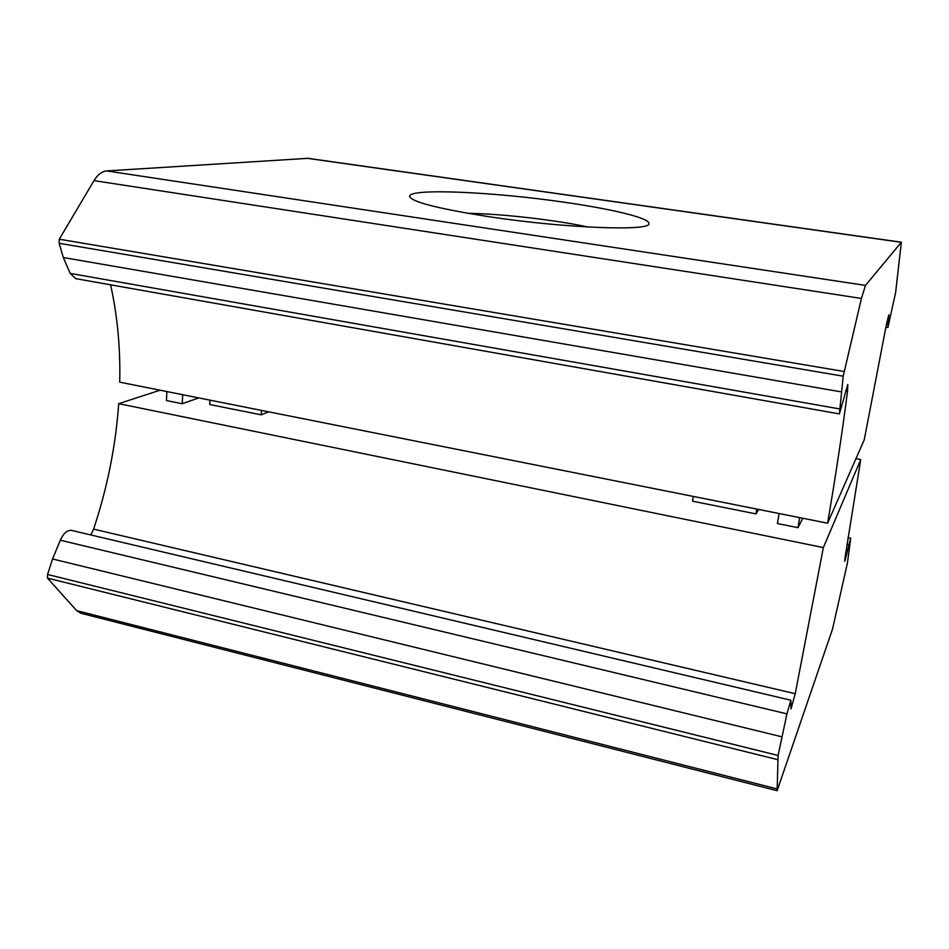 <?xml version="1.0" encoding="UTF-8"?>
<svg xmlns="http://www.w3.org/2000/svg" width="949" height="949" viewBox="0 0 949 949"><rect width="100%" height="100%" fill="white"/><g stroke="black" fill="none" stroke-linecap="round" stroke-linejoin="round"><path stroke-width="1.42" d="M588.155 227.025C555.118 219.883 501.76 213.81 467.964 213.323M563.481 202.125C611.547 208.934 649.851 218.068 648.867 223.513C651.916 231.366 565.734 228.365 489.542 216.787C437.714 208.661 411.071 201.817 409.6 196.253C409.636 188.021 493.658 191.912 563.481 202.125M864.242 439.826L827.599 523.184C835.678 475.852 842.321 431.831 847.552 391.118L847.789 384.499L839.391 413.906L843.21 376.195L861.431 298.461L865.488 285.412L901.36 242.209L895.619 292.565L887.896 327.5L888.905 314.807L886.627 323.407L864.242 439.826M827.599 523.184L119.716 382.162C120.511 348.413 117.474 315.97 110.606 284.83M901.36 242.209L307.998 158.329L106.668 170.927C101.934 171.342 97.723 174.58 94.022 180.618L59.265 239.219L59.123 243.288L63.322 257.535L70.167 273.407L75.73 278.65L839.391 413.906M59.265 239.219L844.029 371.474M59.123 243.288L843.21 376.195M63.322 257.535L841.229 391.866M823.364 547.585L860.743 459.565L845.013 557.751L844.764 561.405L850.707 538.119L847.41 563.125L832.51 629.151L777.124 790.707L778.097 755.475L786.946 713.885L790.897 700.232L791.015 708.891L795.226 693.719L823.364 547.585L118.72 403.669L160.061 390.205M790.897 700.232L71.59 530.408C67.308 529.933 63.547 533.196 60.309 540.218L52.563 558.973L47.58 574.477L47.45 578.095L76.655 610.634L80.795 613.232L777.124 790.707M90.843 534.951L93.607 529.139C107.356 487.656 115.731 445.84 118.72 403.669M52.563 558.973L781.952 736.827M47.58 574.477L778.097 755.475M47.45 578.095L777.397 759.58M855.962 458.675L860.743 459.565M802.771 518.237L797.99 527.668L777.421 523.528L779.07 513.516M198.78 397.916L182.232 403.728L166.407 400.537L166.894 391.557M758.726 509.459L755.938 513.884L692.58 501.202L693.292 496.434M268.614 411.83L261.177 414.832L209.741 404.535L210.014 400.158M799.675 517.62L797.99 527.668M182.742 394.725L182.232 403.728M756.709 509.067L755.938 513.884M261.485 410.407L261.177 414.832M887.967 317.476L888.81 317.618M886.402 324.522L887.979 324.772M307.085 158.293L901.23 242.292M106.668 170.927L865.488 285.412M94.022 180.618L861.431 298.461M70.167 273.407L839.402 408.877M845.606 390.786L847.552 391.118M93.607 529.139L795.226 693.719M60.309 540.218L786.946 713.885M76.655 610.634L776.828 788.844M846.947 544.335L848.857 544.714M845.5 554.346L846.674 554.596M885.856 327.168L887.896 327.5M847.955 537.561L850.707 538.119"/></g></svg>
